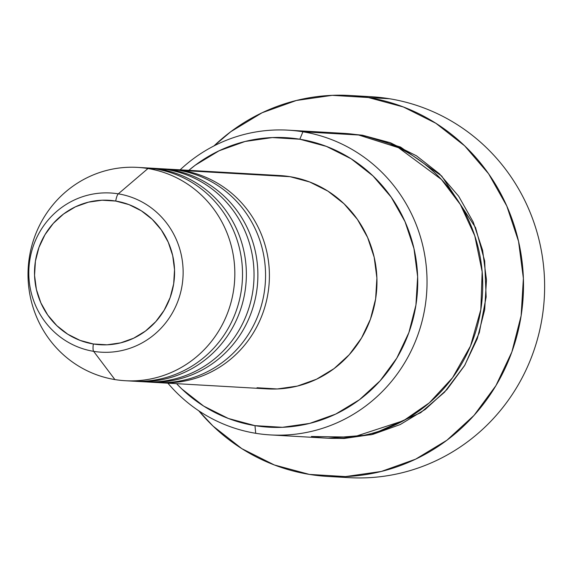 <?xml version="1.0" encoding="UTF-8"?>
<svg xmlns="http://www.w3.org/2000/svg" width="573" height="573" viewBox="0 0 573 573"><rect width="100%" height="100%" fill="white"/><g stroke="black" fill="none" stroke-linecap="round" stroke-linejoin="round"><path stroke-width="0.86" d="M129.154 380.873A106.843 103.391 -86.7 0 0 241.67 287.789A106.843 103.391 -86.7 0 0 155.641 168.978L147.956 168.534L118.296 193.846A7.635 1.912 99.3 0 0 115.732 201.051A72.356 70.021 93.3 0 1 173.676 283.807A72.356 70.021 93.3 0 1 93.356 343.979A72.356 70.021 93.3 0 1 35.411 261.216A72.356 70.021 93.3 0 1 115.732 201.051A7.635 1.912 -80.7 0 1 118.296 193.846A79.733 77.154 -86.7 0 0 29.796 260.149A79.733 77.154 -86.7 0 0 93.635 351.342A7.635 1.912 -80.7 0 1 93.356 343.979L80.084 340.398L67.75 334.217L56.834 325.657L47.745 315.057L40.848 302.823L36.393 289.429L34.559 275.377L35.411 261.216L38.928 247.493L44.959 234.729L53.282 223.42L63.574 213.994L75.443 206.817L88.428 202.169L102.03 200.221L115.732 201.051L129.004 204.625L141.338 210.807L152.253 219.366L161.342 229.966L168.24 242.2L172.695 255.601L174.529 269.647L173.676 283.807L170.16 297.53L164.129 310.294L155.806 321.603L145.513 331.029L133.645 338.206L120.659 342.862L107.058 344.81L93.356 343.979A7.635 1.912 99.3 0 0 93.635 351.342A79.733 77.154 93.3 0 1 29.796 260.149A79.733 77.154 93.3 0 1 118.296 193.846L147.956 168.534A106.843 103.391 -86.7 0 0 29.352 257.377A106.843 103.391 -86.7 0 0 114.908 379.577L93.635 351.342L114.908 379.577A106.843 103.391 93.3 0 1 28.65 262.742A106.843 103.391 93.3 0 1 137.556 167.388A106.843 103.391 93.3 0 1 147.956 168.534L155.641 168.978A106.843 103.391 -86.7 0 0 145.241 167.832L137.556 167.388M170.202 169.279A106.843 103.391 93.3 0 1 172.129 169.372A106.843 103.391 93.3 0 1 182.529 170.518A106.843 103.391 93.3 0 1 269.131 267.87A106.843 103.391 93.3 0 1 197.162 377.786M150.284 381.99A106.843 103.391 -86.7 0 0 264.583 290.096A106.843 103.391 -86.7 0 0 178.683 170.296A106.843 103.391 -86.7 0 0 168.283 169.15L160.605 168.713A106.843 103.391 93.3 0 1 171.005 169.859A106.843 103.391 93.3 0 1 257.606 267.211A106.843 103.391 93.3 0 1 185.638 377.127M138.759 381.332A106.843 103.391 -86.7 0 0 253.065 289.437A106.843 103.391 -86.7 0 0 167.158 169.637A106.843 103.391 -86.7 0 0 156.758 168.491L149.08 168.047A106.843 103.391 93.3 0 1 159.48 169.193A106.843 103.391 93.3 0 1 246.089 266.545A106.843 103.391 93.3 0 1 174.113 376.461M328.816 133.287L358.619 134.999A152.633 147.705 -86.7 0 1 481.843 301.914A152.633 147.705 -86.7 0 1 326.259 438.13A152.633 147.705 -86.7 0 1 311.404 436.49L353.176 437.135L403.621 420.639L429.356 402.812L452.57 377.707L470.533 345.942L480.833 309.57L482.158 271.731L474.788 235.825L460.398 204.575L441.389 179.442L398.5 147.698L358.619 134.999L302.924 131.797A152.633 147.705 93.3 0 1 426.147 298.712A152.633 147.705 93.3 0 1 270.563 434.928A152.633 147.705 93.3 0 1 255.708 433.295A152.633 147.705 93.3 0 1 167.882 383.172A152.633 147.705 -86.7 0 0 255.708 433.295L254.971 425.646A145.005 140.321 93.3 0 1 176.563 383.666L181.784 388.938L203.659 406.085L228.369 418.483L254.971 425.646L282.425 427.308L309.692 423.404L335.714 414.086L359.493 399.703L380.121 380.816L396.795 358.146L408.886 332.569L415.926 305.065L417.638 276.695L413.964 248.539L405.039 221.694L391.209 197.176L373.002 175.932L351.127 158.785L326.417 146.394L299.822 139.225L302.924 131.797A152.633 147.705 -86.7 0 0 180.13 169.83A152.633 147.705 93.3 0 1 288.061 130.164A152.633 147.705 93.3 0 1 302.924 131.797L358.619 134.999A152.633 147.705 -86.7 0 0 343.757 133.359L288.061 130.164M188.811 170.331A145.005 140.321 93.3 0 1 299.822 139.225L272.361 137.563L245.101 141.467L219.079 150.792L195.293 165.167L188.811 170.331M360.345 96.407A190.795 184.635 93.3 0 1 389.482 98.742A190.795 184.635 -86.7 0 0 370.917 96.701L349.788 95.483A190.795 184.635 93.3 0 1 368.36 97.532L389.482 98.742L368.36 97.532A190.795 184.635 93.3 0 1 522.39 306.175A190.795 184.635 93.3 0 1 327.914 476.442A190.795 184.635 93.3 0 1 309.341 474.401A190.795 184.635 93.3 0 1 198.759 410.784L213.049 426.097L241.835 448.659L274.352 464.968L309.341 474.401L345.469 476.586L381.346 471.45L415.583 459.188L446.876 440.265L474.014 415.411L495.96 385.586L511.875 351.937L521.129 315.744L523.385 278.406L518.551 241.369L506.804 206.036L488.611 173.777L464.653 145.836L435.867 123.274L403.356 106.965L368.36 97.532L332.233 95.34L296.356 100.483L262.119 112.745L230.826 131.668L213.958 145.936M345.619 133.48L362.458 135.221L400.541 147.053L441.733 176.047L475.554 227.596L484.672 260.98L486.148 296.986L479.3 332.712L464.803 365.223L444.469 392.261L420.668 412.718L371.29 434.735L328.186 438.223M171.005 169.859L178.683 170.296L171.005 169.859A106.843 103.391 93.3 0 1 257.263 286.693A106.843 103.391 93.3 0 1 148.357 382.048A106.843 103.391 93.3 0 1 146.437 381.919M158.678 168.62A106.843 103.391 93.3 0 1 160.605 168.713M279.18 175.517L290.074 176.692L182.529 170.518L290.074 176.692A106.843 103.391 -86.7 0 0 279.674 175.546L172.129 169.372M213.965 145.929A190.795 184.635 93.3 0 1 349.788 95.483M159.48 169.193L167.158 169.637L159.48 169.193A106.843 103.391 93.3 0 1 245.738 286.034A106.843 103.391 93.3 0 1 136.832 381.389A106.843 103.391 93.3 0 1 134.913 381.26M147.161 167.961A106.843 103.391 93.3 0 1 149.08 168.047M136.832 381.389L144.511 381.826A106.843 103.391 -86.7 0 0 253.416 286.471A106.843 103.391 -86.7 0 0 167.158 169.637M125.308 380.723A106.843 103.391 93.3 0 1 114.908 379.577A106.843 103.391 -86.7 0 0 233.505 290.733A106.843 103.391 -86.7 0 0 147.956 168.534A106.843 103.391 93.3 0 1 234.214 285.375A106.843 103.391 93.3 0 1 125.308 380.723L132.986 381.167A106.843 103.391 -86.7 0 0 241.899 285.812A106.843 103.391 -86.7 0 0 155.641 168.978M118.296 193.846A79.733 77.154 93.3 0 1 182.142 285.039A79.733 77.154 93.3 0 1 93.635 351.342A79.733 77.154 -86.7 0 0 182.142 285.039A79.733 77.154 -86.7 0 0 118.296 193.846M328.802 476.492L349.043 477.66A190.795 184.635 -86.7 0 0 543.519 307.386A190.795 184.635 -86.7 0 0 389.482 98.742A190.795 184.635 93.3 0 1 542.86 312.808A190.795 184.635 93.3 0 1 338.507 476.736M345.677 133.488L362.458 135.221L390.457 142.763L416.464 155.813L439.498 173.855L458.658 196.217L473.212 222.023L482.609 250.286L486.477 279.918L484.672 309.785L477.266 338.743L464.538 365.66L446.983 389.525L425.273 409.409L400.24 424.543L372.844 434.355L344.151 438.467L328.121 438.223M182.529 170.518A106.843 103.391 93.3 0 1 268.78 287.36A106.843 103.391 93.3 0 1 159.874 382.707L267.426 388.888A106.843 103.391 -86.7 0 0 376.332 293.534A106.843 103.391 -86.7 0 0 290.074 176.692L309.671 181.978L327.885 191.11L344.001 203.744L357.416 219.395L367.608 237.458L374.183 257.241L376.891 277.984L375.63 298.891L370.445 319.161L361.534 338.006L349.244 354.708L334.045 368.625L316.525 379.219L297.351 386.087L277.26 388.967L257.026 387.742M159.874 382.707A106.843 103.391 93.3 0 1 157.955 382.578M148.357 382.048L156.035 382.492A106.843 103.391 -86.7 0 0 264.941 287.137A106.843 103.391 -86.7 0 0 178.683 170.296M255.708 433.295A152.633 147.705 -86.7 0 0 425.137 306.369A152.633 147.705 -86.7 0 0 302.924 131.797L299.822 139.225A145.005 140.321 93.3 0 1 415.926 305.065A145.005 140.321 93.3 0 1 254.971 425.646L255.708 433.295M326.259 438.13L270.563 434.928"/></g></svg>
